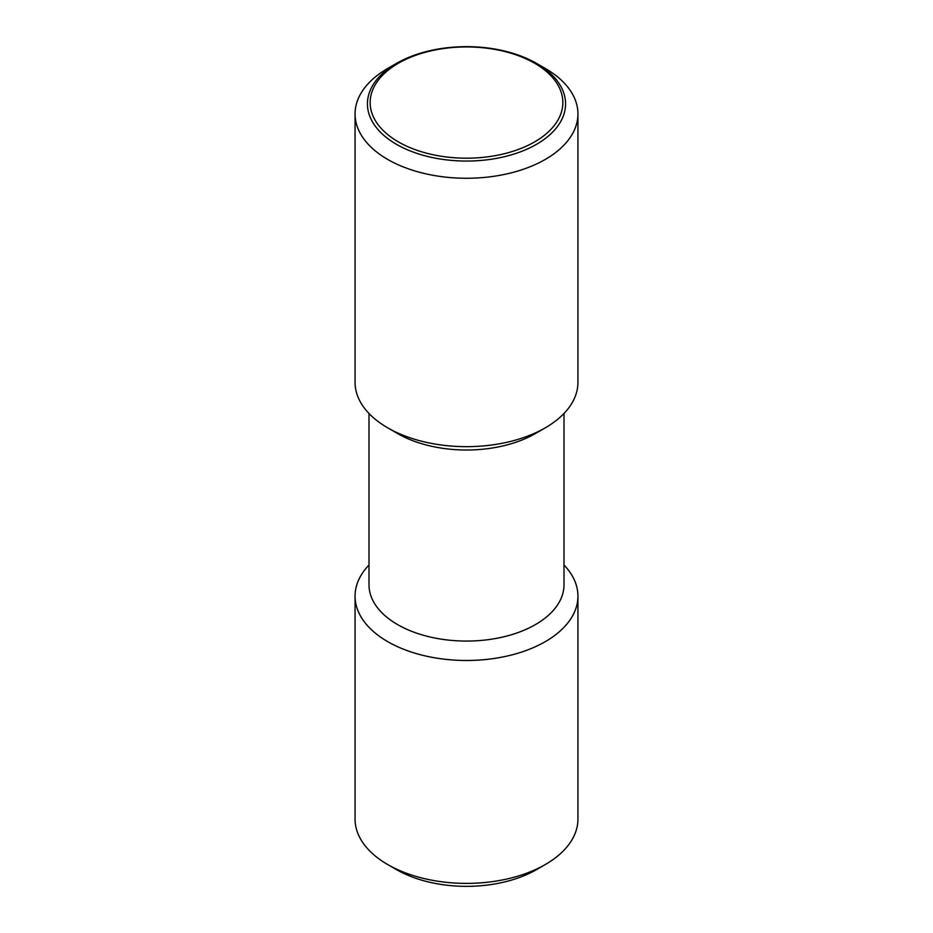 <?xml version="1.0" encoding="UTF-8"?>
<svg xmlns="http://www.w3.org/2000/svg" width="933" height="933" viewBox="0 0 933 933"><rect width="100%" height="100%" fill="white"/><g stroke="black" fill="none" stroke-linecap="round" stroke-linejoin="round"><path stroke-width="1.4" d="M387.708 68.447L396.443 63.409A99.073 57.205 180 0 1 536.557 63.409L536.557 63.409A99.073 57.205 180 0 1 536.557 144.3A99.073 57.205 180 0 1 396.443 144.3A99.073 57.205 180 0 1 396.443 63.409L387.708 68.447A111.435 64.33 0 0 0 355.065 113.943A111.435 64.33 0 0 0 423.862 173.375A111.435 64.33 0 0 0 545.292 159.426A111.435 64.33 0 0 0 577.935 113.943A111.435 64.33 0 0 0 545.292 68.447L536.557 63.409M355.065 113.943L355.065 382.343A111.435 64.33 0 0 0 387.708 427.827A111.435 64.33 0 0 0 545.292 427.827L535.449 433.518L545.292 427.827A111.435 64.33 0 0 0 577.935 382.343L577.935 113.943M387.708 427.827L397.551 433.518A97.498 56.295 0 0 0 535.449 433.518M369.001 413.482L369.001 584.781A97.498 56.295 0 0 0 429.192 636.784A97.498 56.295 0 0 0 535.449 624.585A97.498 56.295 0 0 0 563.999 584.781L563.999 413.482M369.001 565.001A111.435 64.33 0 0 0 355.065 596.152A111.435 64.33 0 0 0 423.862 655.584A111.435 64.33 0 0 0 545.292 641.647A111.435 64.33 0 0 0 577.935 596.152A111.435 64.33 0 0 0 563.999 565.001M355.065 596.152L355.065 819.057A111.435 64.33 0 0 0 387.708 864.553A111.435 64.33 0 0 0 545.292 864.553L536.557 869.591L545.292 864.553A111.435 64.33 0 0 0 577.935 819.057L577.935 596.152M387.708 864.553L396.443 869.591A99.073 57.205 0 0 0 536.557 869.591M534.632 63.234A96.356 55.63 0 0 0 398.368 63.234A96.356 55.63 0 0 0 398.368 141.898A96.356 55.63 0 0 0 534.632 141.898A96.356 55.63 0 0 0 534.632 63.234"/></g></svg>

